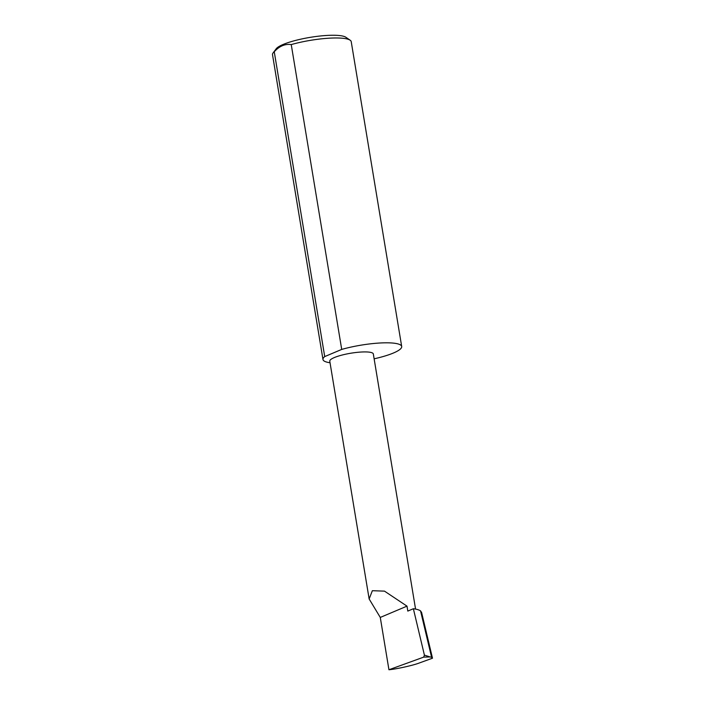 <?xml version="1.0" encoding="UTF-8"?>
<svg xmlns="http://www.w3.org/2000/svg" width="705" height="705" viewBox="0 0 705 705"><rect width="100%" height="100%" fill="white"/><g stroke="black" fill="none" stroke-linecap="round" stroke-linejoin="round"><path stroke-width="1.06" d="M406.996 606.141L384.481 591.134L372.355 590.702L369.147 598.977L380.277 617.43L406.996 606.141L407.807 611.085L413.368 608.732L424.41 655.121L430.191 656.963L423.696 657.122L388.94 669.75C396.704 669.045 413.412 665.326 419.325 662.982L432.491 658.206L431.601 657.324L420.559 610.927C419.237 609.931 416.84 609.199 413.368 608.732M369.147 598.977L329.773 361.163A22.075 4.397 -9.4 0 1 341.643 355.161A22.075 4.397 -9.4 0 1 364.908 351.918A22.075 4.397 -9.4 0 1 373.324 353.954L415.562 609.085M273.073 52.954L276.184 48.795A36.061 7.191 -9.4 0 1 333.077 35.25A36.061 7.191 -9.4 0 1 345.855 37.259L350.138 40.194A39.894 7.949 170.6 0 0 336.012 37.973A39.894 7.949 170.6 0 0 291.244 44.582C285.049 43.719 279.383 46.116 274.254 51.765A39.894 7.949 170.6 0 0 273.073 52.954A39.894 7.949 170.6 0 0 272.509 54.69L322.978 359.515A39.894 7.949 170.6 0 0 330.037 362.74M274.254 51.765L324.714 356.589A39.894 7.949 170.6 0 0 322.978 359.515M374.126 358.819A39.894 7.949 170.6 0 0 401.691 346.49L351.222 41.657A39.894 7.949 170.6 0 0 350.138 40.194M401.691 346.49A39.894 7.949 170.6 0 0 386.472 342.806A39.894 7.949 170.6 0 0 341.714 349.416L291.244 44.582M432.491 658.206L421.616 612.522L420.559 610.927M431.601 657.324L430.191 656.963M423.696 657.122L424.41 655.121M388.94 669.75L380.277 617.43M324.714 356.589L341.714 349.416"/></g></svg>
